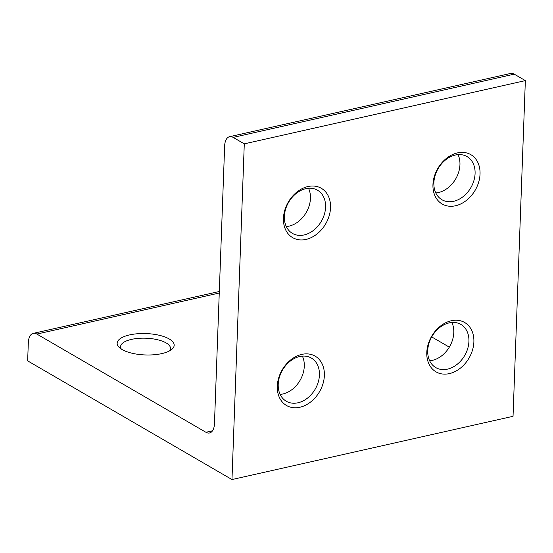 <?xml version="1.0" encoding="UTF-8"?>
<svg xmlns="http://www.w3.org/2000/svg" width="553" height="553" viewBox="0 0 553 553"><rect width="100%" height="100%" fill="white"/><g stroke="black" fill="none" stroke-linecap="round" stroke-linejoin="round"><path stroke-width="0.83" d="M432.951 184.633A28.535 21.629 120.1 0 0 455.52 205.764A28.535 21.629 120.1 0 0 480.039 174.036A28.535 21.629 120.1 0 0 457.462 152.898A28.535 21.629 120.1 0 0 432.951 184.633M433.877 182.801A24.968 18.926 120.1 0 0 441.944 199.751A24.968 18.926 120.1 0 0 463.227 196.55A24.968 18.926 120.1 0 0 475.082 173.531A24.968 18.926 120.1 0 0 467.022 156.575A24.968 18.926 120.1 0 0 445.739 159.776A24.968 18.926 120.1 0 0 433.877 182.801M283.447 218.269A28.535 21.629 120.1 0 0 306.023 239.408A28.535 21.629 120.1 0 0 330.535 207.679A28.535 21.629 120.1 0 0 307.959 186.541A28.535 21.629 120.1 0 0 283.447 218.269M284.38 216.444A24.968 18.926 120.1 0 0 292.44 233.394A24.968 18.926 120.1 0 0 313.724 230.193A24.968 18.926 120.1 0 0 325.579 207.168A24.968 18.926 120.1 0 0 317.519 190.218A24.968 18.926 120.1 0 0 296.235 193.419A24.968 18.926 120.1 0 0 284.38 216.444M319.427 375.017A24.968 18.926 120.1 0 0 311.367 358.067A24.968 18.926 120.1 0 0 299.671 356.526A24.968 18.926 120.1 0 0 278.221 384.287A24.968 18.926 120.1 0 0 286.288 401.243A24.968 18.926 120.1 0 0 297.977 402.784A24.968 18.926 120.1 0 0 319.427 375.017M299.864 407.257A28.535 21.629 120.1 0 0 324.376 375.522A28.535 21.629 120.1 0 0 301.807 354.39A28.535 21.629 120.1 0 0 277.295 386.118A28.535 21.629 120.1 0 0 299.864 407.257M426.792 352.482A28.535 21.629 120.1 0 0 449.368 373.614A28.535 21.629 120.1 0 0 473.88 341.885A28.535 21.629 120.1 0 0 451.303 320.747A28.535 21.629 120.1 0 0 426.792 352.482M427.725 350.65A24.968 18.926 120.1 0 0 435.785 367.6A24.968 18.926 120.1 0 0 457.068 364.399A24.968 18.926 120.1 0 0 468.923 341.381A24.968 18.926 120.1 0 0 460.863 324.424A24.968 18.926 120.1 0 0 439.58 327.625A24.968 18.926 120.1 0 0 427.725 350.65M435.799 192.914A24.968 18.926 120.1 0 0 459.951 164.739A24.968 18.926 120.1 0 0 458.036 154.626M286.295 226.55A24.968 18.926 120.1 0 0 310.447 198.382A24.968 18.926 120.1 0 0 308.533 188.269M280.136 394.4A24.968 18.926 120.1 0 0 304.288 366.231A24.968 18.926 120.1 0 0 302.373 356.118M429.64 360.763A24.968 18.926 120.1 0 0 453.792 332.588A24.968 18.926 120.1 0 0 451.877 322.475M161.752 353.609A28.535 10.701 2.1 0 0 171.582 349.544A28.535 10.701 2.1 0 0 164.054 336.659A28.535 10.701 2.1 0 0 129.575 334.918A28.535 10.701 2.1 0 0 119.434 347.63A28.535 10.701 2.1 0 0 161.752 353.609M169.571 350.851A24.968 9.36 2.1 0 0 170.497 348.48A24.968 9.36 2.1 0 0 157.342 339.687A24.968 9.36 2.1 0 0 131.469 339.39A24.968 9.36 2.1 0 0 120.595 346.655A24.968 9.36 2.1 0 0 121.342 349.088M244.288 143.849L525.35 80.607L513.039 416.305L231.977 479.548L244.288 143.849L233.172 137.4A14.267 7.611 -102.7 0 0 229.557 136.695A14.267 7.611 -102.7 0 0 224.649 145.944L214.46 423.736A14.267 7.611 77.3 0 1 209.546 432.978A14.267 7.611 77.3 0 1 205.93 432.28L36.851 334.067A14.267 7.611 -102.7 0 0 33.235 333.369A14.267 7.611 -102.7 0 0 28.321 342.611L27.65 360.867L231.977 479.548M449.312 347.146L431.72 336.929M525.35 80.607L514.242 74.15A14.267 7.611 -102.7 0 0 510.619 73.452L229.557 136.695M233.172 137.4L514.242 74.15M36.851 334.067L219.251 293.021M212.518 430.794L205.93 432.28M33.235 333.369L219.306 291.493"/></g></svg>
